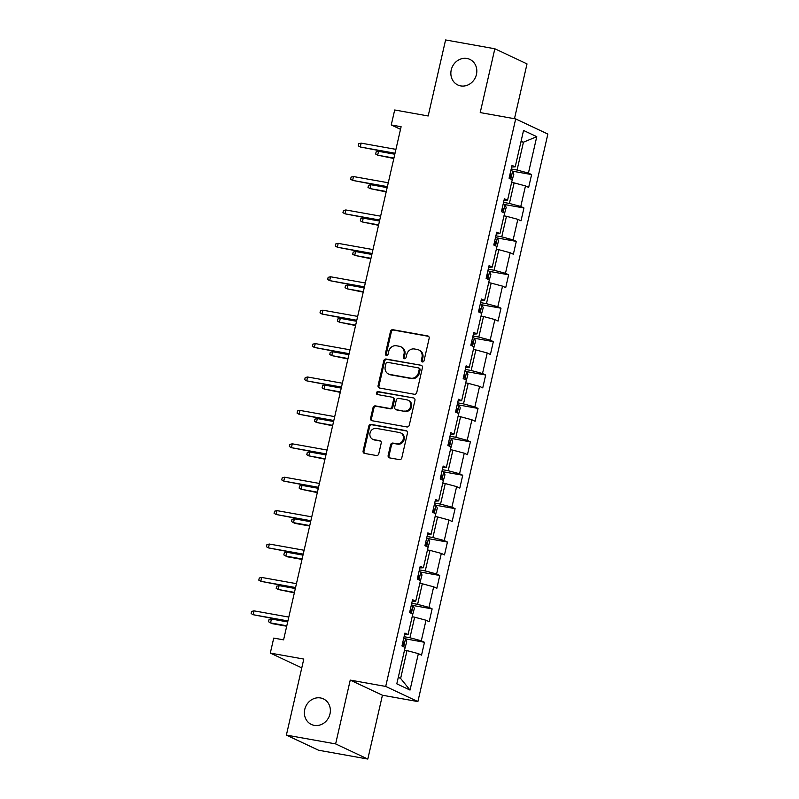 <?xml version="1.0" encoding="UTF-8"?>
<svg xmlns="http://www.w3.org/2000/svg" width="799" height="799" viewBox="0 0 799 799"><rect width="100%" height="100%" fill="white"/><g stroke="black" fill="none" stroke-linecap="round" stroke-linejoin="round"><path stroke-width="1.2" d="M422.351 361.947A1.518 1.368 -64.8 0 0 424.039 360.719L429.153 338.377A2.167 1.948 -64.8 0 0 427.705 335.93L392.898 329.707A2.167 1.948 -64.8 0 0 390.481 331.455L385.368 353.797A1.518 1.368 -64.8 0 0 388.074 354.277L388.733 351.39A6.941 6.242 -64.8 0 1 396.464 345.767L399.36 346.287A6.941 6.242 -64.8 0 1 400.778 346.736A6.941 6.242 -64.8 0 1 404.014 354.117L403.345 357.013A1.518 1.368 -64.8 0 0 404.364 358.721A1.518 1.368 -64.8 0 0 406.052 357.493L406.721 354.606A6.941 6.242 -64.8 0 1 414.451 348.983L417.348 349.503A6.941 6.242 -64.8 0 1 418.756 349.952A6.941 6.242 -64.8 0 1 421.992 357.343L421.333 360.229A1.518 1.368 -64.8 0 0 422.351 361.947M320.519 697.956A14.132 12.724 -64.8 0 0 305.228 707.804A14.132 12.724 -64.8 0 0 311.36 724.453A14.132 12.724 -64.8 0 0 314.237 725.372A14.132 12.724 -64.8 0 0 329.528 715.534A14.132 12.724 -64.8 0 0 323.395 698.875A14.132 12.724 -64.8 0 0 320.519 697.956M466.976 58.487A14.132 12.724 -64.8 0 0 451.695 68.334A14.132 12.724 -64.8 0 0 457.817 84.984A14.132 12.724 -64.8 0 0 460.703 85.902A14.132 12.724 -64.8 0 0 475.984 76.065A14.132 12.724 -64.8 0 0 469.852 59.406A14.132 12.724 -64.8 0 0 466.976 58.487M388.154 455.44A2.167 1.948 -64.8 0 0 389.602 457.887L399.37 459.635A2.167 1.948 -64.8 0 0 401.787 457.887L407.47 433.078A2.167 1.948 -64.8 0 0 406.012 430.631L371.205 424.399A2.167 1.948 -64.8 0 0 368.788 426.157L363.116 450.966A2.167 1.948 -64.8 0 0 364.564 453.413L376.359 455.52A2.167 1.948 -64.8 0 0 378.776 453.762L381.203 443.145A2.167 1.948 -64.8 0 0 379.755 440.698L373.902 439.65A5.803 5.223 -64.8 0 1 372.724 439.28A5.803 5.223 -64.8 0 1 370.207 432.449A5.803 5.223 -64.8 0 1 376.479 428.404L399.39 432.509A5.803 5.223 -64.8 0 1 400.579 432.888A5.803 5.223 -64.8 0 1 403.086 439.72A5.803 5.223 -64.8 0 1 396.813 443.755L392.998 443.075A2.167 1.948 -64.8 0 0 390.581 444.823L388.154 455.44L389.023 455.849A2.167 1.948 -64.8 0 0 389.622 457.897M514.466 118.711L527.02 63.9L494.841 48.769L445.592 39.95L428.174 115.975L394.686 109.982L391.25 124.974L401.108 126.731L283.585 639.849L273.737 638.091L270.302 653.083L301.772 667.884M335.63 743.909L367.81 759.05L382.431 695.23L350.242 680.099L335.63 743.909L286.382 735.1L303.79 659.075L270.302 653.083M350.242 680.099L385.707 686.441L515.685 118.931L547.864 134.062L417.887 701.582L385.707 686.441M494.841 48.769L480.219 112.579L515.685 118.931M414.341 394.267A2.167 1.948 -64.8 0 0 416.758 392.509L422.441 367.7A2.167 1.948 -64.8 0 0 420.983 365.253L386.177 359.031A2.167 1.948 -64.8 0 0 383.77 360.778L378.087 385.587A2.167 1.948 -64.8 0 0 379.535 388.034L414.341 394.267M414.951 400.389L409.268 425.198A2.167 1.948 -64.8 0 1 406.861 426.956L372.054 420.723A2.167 1.948 -64.8 0 1 370.596 418.276L373.033 407.66A2.167 1.948 -64.8 0 1 375.44 405.902L389.562 408.429A2.167 1.948 -64.8 0 0 391.979 406.671L393.587 399.63A2.167 1.948 -64.8 0 0 392.139 397.183L377.438 394.556A1.518 1.368 -64.8 0 1 376.469 392.669A1.518 1.368 -64.8 0 1 378.117 391.61L413.502 397.942A2.167 1.948 -64.8 0 1 414.951 400.389M367.81 759.05L318.561 750.231L286.382 735.1M424.479 642.286L421.303 640.798L426.017 620.234L429.193 621.732L432.129 608.878L428.953 607.39L433.667 586.826L436.843 588.324L439.78 575.47L436.614 573.982L441.318 553.417L444.494 554.915L447.44 542.062L444.264 540.573L448.968 520.009L452.144 521.507L455.09 508.653L451.914 507.165L456.619 486.601L459.795 488.099L462.741 475.245L459.565 473.757L464.269 453.193L467.445 454.691L470.391 441.837L467.215 440.349L471.919 419.785L475.095 421.283L478.042 408.429L474.866 406.941L479.58 386.376L482.746 387.875L485.692 375.021L482.516 373.533L487.23 352.968L490.406 354.466L493.343 341.612L490.167 340.124L494.881 319.56L498.057 321.058L500.993 308.204L497.817 306.716L502.531 286.152L505.707 287.65L508.643 274.796L505.477 273.308L510.181 252.744L513.357 254.242L516.304 241.388L513.128 239.9L517.832 219.335L521.008 220.834L523.954 207.98L520.778 206.492L525.482 185.927L528.658 187.425L531.605 174.572L528.429 173.083L536.768 136.669L523.545 130.457L515.205 166.861L512.029 165.373L509.083 178.217L512.259 179.715L507.555 200.269L504.379 198.781L501.432 211.625L504.608 213.123L499.904 233.678L496.728 232.189L493.782 245.033L496.958 246.531L492.254 267.086L489.078 265.598L486.132 278.442L489.308 279.94L484.603 300.494L481.427 299.006L478.481 311.85L481.657 313.348L476.943 333.902L473.777 332.414L470.831 345.258L474.007 346.756L469.293 367.31L466.117 365.822L463.18 378.666L466.356 380.164L461.642 400.718L458.466 399.23L455.53 412.074L458.706 413.572L453.992 434.127L450.816 432.639L447.879 445.482L451.055 446.981L446.341 467.535L443.165 466.047L440.219 478.891L443.395 480.389L438.691 500.943L435.515 499.455L432.569 512.299L435.745 513.797L431.041 534.351L427.864 532.863L424.918 545.707L428.094 547.205L423.39 567.759L420.214 566.271L417.268 579.115L420.444 580.613L415.74 601.168L412.564 599.679L409.617 612.523L412.793 614.022L408.089 634.576L404.913 633.088L401.967 645.932L405.143 647.43L396.803 683.834L410.027 690.056L418.366 653.642L421.542 655.14L424.479 642.286L405.463 638.85A5.853 0.599 -167.1 0 0 403.735 638.221M412.164 616.748L414.651 617.188L409.947 637.752L404.084 636.703M409.947 637.752L421.303 640.798M414.651 617.188L426.017 620.234M408.089 634.576L404.524 634.756M419.825 583.34L422.311 583.779L417.597 604.344L411.735 603.295M417.597 604.344L428.953 607.39M422.311 583.779L433.667 586.826M415.74 601.168L412.174 601.347M427.475 549.932L429.962 550.371L425.248 570.935L419.385 569.887M425.248 570.935L436.614 573.982M429.962 550.371L441.318 553.417M423.39 567.759L419.825 567.939M435.125 516.524L437.612 516.963L432.898 537.527L427.036 536.479M432.898 537.527L444.264 540.573M437.612 516.963L448.968 520.009M431.041 534.351L427.485 534.531M442.776 483.115L445.263 483.555L440.549 504.119L434.686 503.07M440.549 504.119L451.914 507.165M445.263 483.555L456.619 486.601M438.691 500.943L435.135 501.123M450.426 449.707L452.913 450.147L448.209 470.711L442.336 469.662M448.209 470.711L459.565 473.757M452.913 450.147L464.269 453.193M446.341 467.535L442.786 467.715M458.077 416.299L460.564 416.738L455.859 437.303L449.987 436.254M455.859 437.303L467.215 440.349M460.564 416.738L471.919 419.785M453.992 434.127L450.436 434.306M465.727 382.891L468.214 383.33L463.51 403.894L457.637 402.846M463.51 403.894L474.866 406.941M468.214 383.33L479.58 386.376M461.642 400.718L458.087 400.898M473.378 349.483L475.864 349.922L471.16 370.486L465.298 369.438M471.16 370.486L482.516 373.533M475.864 349.922L487.23 352.968M469.293 367.31L465.737 367.49M481.028 316.074L483.515 316.514L478.811 337.078L472.948 336.029M478.811 337.078L490.167 340.124M483.515 316.514L494.881 319.56M476.943 333.902L473.388 334.082M488.688 282.666L491.175 283.106L486.461 303.67L480.599 302.621M486.461 303.67L497.817 306.716M491.175 283.106L502.531 286.152M484.603 300.494L481.038 300.674M496.339 249.258L498.826 249.697L494.112 270.262L488.249 269.213M494.112 270.262L505.477 273.308M498.826 249.697L510.181 252.744M492.254 267.086L488.688 267.266M503.989 215.85L506.476 216.289L501.762 236.854L495.899 235.805M501.762 236.854L513.128 239.9M506.476 216.289L517.832 219.335M499.904 233.678L496.339 233.857M511.64 182.442L514.127 182.881L509.412 203.445L503.55 202.387M509.412 203.445L520.778 206.492M514.127 182.881L525.482 185.927M507.555 200.269L503.999 200.449M520.958 141.753L523.445 142.192L517.073 170.037L511.2 168.979M517.073 170.037L528.429 173.083M521.108 141.093L523.445 142.192L536.768 136.669M515.205 166.861L511.65 167.041M382.431 695.23L417.887 701.582M391.25 124.974L400.509 129.328M398.292 677.342L400.629 678.441L407.001 650.596L404.514 650.156M400.629 678.441L410.027 690.056M407.001 650.596L418.366 653.642M512.029 180.714L513.837 174.092L512.618 171.206L531.605 174.572M504.379 214.122L506.186 207.5L504.968 204.614L523.954 207.98M497.298 237.992L516.304 241.388M489.078 280.938L490.876 274.317L489.657 271.43L508.643 274.796M481.427 314.347L483.225 307.725L482.007 304.838L500.993 308.204M473.777 347.755L475.575 341.133L474.356 338.247L493.343 341.612M466.127 381.163L467.924 374.541L466.706 371.655L485.692 375.021M459.045 405.033L478.042 408.429M450.826 447.979L452.624 441.358L451.405 438.471L470.391 441.837M443.165 481.388L444.973 474.766L443.755 471.879L462.741 475.245M435.515 514.796L437.323 508.174L436.104 505.288L455.09 508.653M428.434 538.666L447.44 542.062M420.214 581.612L422.012 574.99L420.793 572.104L439.78 575.47M412.564 615.02L414.361 608.399L413.143 605.512L432.129 608.878M422.511 361.967A1.518 1.368 -64.8 0 1 422.202 360.639L422.861 357.752A6.941 6.242 -64.8 0 0 419.625 350.362L418.756 349.952M400.778 346.736L401.647 347.146A6.941 6.242 -64.8 0 1 404.883 354.526L404.224 357.423A1.518 1.368 -64.8 0 0 404.534 358.741M428.554 336.339L393.767 330.117A2.167 1.948 -64.8 0 0 391.35 331.865L386.237 354.207A1.518 1.368 -64.8 0 0 386.546 355.525M420.983 365.253L387.056 359.44A2.167 1.948 -64.8 0 0 384.639 361.188L378.956 385.997A2.167 1.948 -64.8 0 0 379.555 388.044M419.205 369.528A1.518 1.368 -64.8 0 0 418.187 367.82L387.635 362.347A1.518 1.368 -64.8 0 0 385.947 363.575L385.248 366.631A6.941 6.242 -64.8 0 0 388.484 374.012A6.941 6.242 -64.8 0 0 389.892 374.461L410.776 378.197A6.941 6.242 -64.8 0 0 418.506 372.584L419.205 369.528L420.074 369.937A1.518 1.368 -64.8 0 0 419.365 368.329L418.496 367.92M388.484 374.012L389.353 374.421A6.941 6.242 -64.8 0 0 390.761 374.871L389.892 374.461M420.074 369.937L419.375 372.993A6.941 6.242 -64.8 0 1 411.645 378.606L390.761 374.871M392.579 397.323L393.448 397.732A2.167 1.948 -64.8 0 1 394.456 400.039L392.848 407.081A2.167 1.948 -64.8 0 1 390.431 408.838L376.319 406.311A2.167 1.948 -64.8 0 0 373.902 408.069L371.465 418.686A2.167 1.948 -64.8 0 0 372.074 420.723M413.502 397.942L378.986 392.019A1.518 1.368 -64.8 0 0 377.617 394.586M404.204 411.056A5.803 5.223 -64.8 0 0 410.476 407.011A5.803 5.223 -64.8 0 0 407.959 400.179A5.803 5.223 -64.8 0 0 406.781 399.81L398.711 398.361A2.167 1.948 -64.8 0 0 396.294 400.119L394.686 407.16A2.167 1.948 -64.8 0 0 396.134 409.607L405.073 411.465A5.803 5.223 -64.8 0 0 411.345 407.42A5.803 5.223 -64.8 0 0 408.828 400.589L407.959 400.179M395.695 409.468L396.564 409.877A2.167 1.948 -64.8 0 0 397.003 410.017L396.134 409.607M405.073 411.465L397.003 410.017M400.579 432.888L401.448 433.298A5.803 5.223 -64.8 0 1 403.954 440.129A5.803 5.223 -64.8 0 1 397.692 444.164L393.867 443.485A2.167 1.948 -64.8 0 0 391.45 445.233L389.023 455.849M372.724 439.28L373.592 439.69A5.803 5.223 -64.8 0 0 374.771 440.059L373.902 439.65M380.604 441.108L374.771 440.059M406.861 431.041L372.074 424.808A2.167 1.948 -64.8 0 0 369.667 426.566L363.984 451.375A2.167 1.948 -64.8 0 0 364.584 453.413M510.821 179.036L512.588 171.136A5.853 0.599 -167.1 0 0 510.851 170.507M509.333 177.148A5.853 0.599 12.9 0 1 510.171 177.418L510.761 174.851A5.853 0.599 -167.1 0 0 509.922 174.582M393.927 158.082L377.667 155.176L375.65 154.017L376.139 151.88L378.556 151.321L377.667 155.176L393.827 158.522M378.556 151.321L394.806 154.227M361.158 143.141L358.751 143.7L358.252 145.837L360.269 146.986L361.158 143.141L395.924 149.363M395.036 153.218L360.269 146.986L394.936 153.648M503.17 212.444L504.928 204.544A5.853 0.599 -167.1 0 0 503.2 203.915M501.682 210.556A5.853 0.599 12.9 0 1 502.521 210.826L503.11 208.259A5.853 0.599 -167.1 0 0 502.271 207.99M386.277 191.49L370.017 188.584L367.999 187.425L368.489 185.288L370.906 184.729L370.017 188.584L386.177 191.93M370.906 184.729L387.155 187.635M496.728 247.53L498.536 240.908L497.278 237.952A5.853 0.599 -167.1 0 0 495.55 237.323M494.032 243.965A5.853 0.599 12.9 0 1 494.871 244.234L495.45 241.668A5.853 0.599 -167.1 0 0 494.621 241.398M378.626 224.899L362.366 221.992L360.349 220.834L360.838 218.696L363.245 218.137L362.366 221.992L378.526 225.338M363.245 218.137L379.505 221.043M353.508 176.549L351.091 177.108L350.601 179.246L352.619 180.394L353.508 176.549L388.274 182.771M387.385 186.626L352.619 180.394L387.285 187.056M345.857 209.957L343.44 210.517L342.951 212.654L344.968 213.812L345.857 209.957L380.624 216.179M379.735 220.035L344.968 213.812L379.635 220.464M487.869 279.26L489.627 271.36A5.853 0.599 -167.1 0 0 487.899 270.731M486.381 277.373A5.853 0.599 12.9 0 1 487.21 277.643L487.799 275.076A5.853 0.599 -167.1 0 0 486.971 274.806M370.966 258.307L354.716 255.4L352.699 254.242L353.188 252.104L355.595 251.545L354.716 255.4L370.866 258.746M355.595 251.545L371.855 254.452M480.219 312.669L481.977 304.769A5.853 0.599 -167.1 0 0 480.249 304.139M478.731 310.781A5.853 0.599 12.9 0 1 479.56 311.051L480.149 308.484A5.853 0.599 -167.1 0 0 479.32 308.214M363.315 291.715L347.066 288.809L345.048 287.65L345.538 285.513L347.945 284.953L347.066 288.809L363.215 292.154M347.945 284.953L364.204 287.86M472.569 346.077L474.326 338.177A5.853 0.599 -167.1 0 0 472.599 337.548M471.07 344.189A5.853 0.599 12.9 0 1 471.909 344.459L472.499 341.892A5.853 0.599 -167.1 0 0 471.66 341.622M355.665 325.123L339.415 322.217L337.398 321.058L337.887 318.921L340.294 318.362L339.415 322.217L355.565 325.563M340.294 318.362L356.554 321.268M338.197 243.365L335.79 243.925L335.3 246.062L337.318 247.221L338.197 243.365L372.973 249.588M372.084 253.443L337.318 247.221L371.984 253.872M330.546 276.774L328.139 277.333L327.65 279.47L329.667 280.629L330.546 276.774L365.313 282.996M364.434 286.851L329.667 280.629L364.334 287.28M322.896 310.182L320.489 310.741L320 312.878L322.017 314.037L322.896 310.182L357.662 316.404M356.783 320.259L322.017 314.037L356.684 320.689M315.245 343.59L312.838 344.149L312.349 346.287L314.367 347.445L315.245 343.59L350.012 349.812M349.133 353.667L314.367 347.445L349.033 354.097M307.595 376.998L305.188 377.557L304.699 379.695L306.716 380.853L307.595 376.998L342.362 383.22M341.483 387.076L306.716 380.853L341.383 387.505M299.945 410.406L297.538 410.966L297.048 413.103L299.056 414.262L299.945 410.406L334.711 416.629M333.832 420.484L299.056 414.262L333.732 420.913M292.294 443.815L289.887 444.374L289.388 446.511L291.405 447.67L292.294 443.815L327.061 450.037M326.172 453.892L291.405 447.67L326.072 454.321M284.644 477.223L282.227 477.782L281.737 479.919L283.755 481.078L284.644 477.223L319.41 483.445M318.521 487.3L283.755 481.078L318.421 487.73M276.993 510.631L274.576 511.19L274.087 513.328L276.104 514.486L276.993 510.631L311.76 516.853M310.871 520.708L276.104 514.486L310.771 521.138M269.333 544.039L266.926 544.598L266.437 546.736L268.454 547.894L269.333 544.039L304.109 550.261M303.221 554.116L268.454 547.894L303.121 554.556M261.682 577.447L259.276 578.007L258.786 580.144L260.804 581.302L261.682 577.447L296.449 583.669M295.57 587.525L260.804 581.302L295.47 587.964M254.032 610.855L251.625 611.415L251.136 613.552L253.153 614.711L254.032 610.855L288.799 617.078M287.92 620.933L253.153 614.711L287.82 621.372M464.918 379.485L466.676 371.585A5.853 0.599 -167.1 0 0 464.948 370.956M463.42 377.597A5.853 0.599 12.9 0 1 464.259 377.867L464.848 375.3A5.853 0.599 -167.1 0 0 464.009 375.031M348.014 358.531L331.765 355.625L329.747 354.466L330.237 352.329L332.644 351.77L331.765 355.625L347.915 358.971M332.644 351.77L348.903 354.676M458.476 414.571L460.274 407.949L459.026 404.993A5.853 0.599 -167.1 0 0 457.298 404.364M455.77 411.006A5.853 0.599 12.9 0 1 456.609 411.275L457.198 408.708A5.853 0.599 -167.1 0 0 456.359 408.439M340.364 391.939L324.104 389.033L322.097 387.875L322.586 385.737L324.993 385.178L324.104 389.033L340.264 392.379M324.993 385.178L341.243 388.084M449.607 446.301L451.375 438.401A5.853 0.599 -167.1 0 0 449.637 437.772M448.119 444.414A5.853 0.599 12.9 0 1 448.958 444.683L449.547 442.117A5.853 0.599 -167.1 0 0 448.708 441.847M332.714 425.348L316.454 422.441L314.436 421.283L314.936 419.145L317.343 418.586L316.454 422.441L332.614 425.787M317.343 418.586L333.592 421.492M441.957 479.71L443.725 471.81A5.853 0.599 -167.1 0 0 441.987 471.18M440.469 477.822A5.853 0.599 12.9 0 1 441.308 478.092L441.897 475.525A5.853 0.599 -167.1 0 0 441.058 475.255M325.063 458.756L308.804 455.849L306.786 454.701L307.275 452.554L309.692 451.994L308.804 455.849L324.963 459.195M309.692 451.994L325.942 454.901M434.306 513.118L436.064 505.218A5.853 0.599 -167.1 0 0 434.336 504.588M432.818 511.23A5.853 0.599 12.9 0 1 433.657 511.5L434.247 508.933A5.853 0.599 -167.1 0 0 433.408 508.663M317.413 492.164L301.153 489.258L299.136 488.109L299.625 485.962L302.042 485.402L301.153 489.258L317.313 492.603M302.042 485.402L318.292 488.309M427.864 548.204L429.672 541.582L428.414 538.626A5.853 0.599 -167.1 0 0 426.686 537.997M425.168 544.638A5.853 0.599 12.9 0 1 426.007 544.908L426.586 542.341A5.853 0.599 -167.1 0 0 425.757 542.072M309.762 525.572L293.503 522.666L291.485 521.517L291.975 519.37L294.382 518.811L293.503 522.666L295.071 523.405L309.662 526.012M294.382 518.811L310.641 521.717M419.006 579.934L420.763 572.034A5.853 0.599 -167.1 0 0 419.036 571.405M417.517 578.047A5.853 0.599 12.9 0 1 418.346 578.316L418.936 575.749A5.853 0.599 -167.1 0 0 418.107 575.48M302.112 558.98L285.852 556.074L283.835 554.925L284.324 552.778L286.731 552.219L285.852 556.074L287.42 556.813L302.002 559.42M286.731 552.219L302.991 555.125M411.355 613.342L413.113 605.442A5.853 0.599 -167.1 0 0 411.385 604.813M409.867 611.455A5.853 0.599 12.9 0 1 410.696 611.724L411.285 609.158A5.853 0.599 -167.1 0 0 410.456 608.888M294.451 592.389L278.202 589.482L276.184 588.334L276.674 586.186L279.081 585.627L278.202 589.482L294.352 592.828M279.081 585.627L295.34 588.533M404.913 648.428L406.711 641.807L405.493 638.92L403.705 646.751M402.217 644.863A5.853 0.599 12.9 0 1 403.046 645.133L403.635 642.566A5.853 0.599 -167.1 0 0 402.796 642.296M286.801 625.797L270.551 622.89L268.534 621.742L269.023 619.595L271.43 619.035L270.551 622.89L272.109 623.629L286.701 626.236M271.43 619.035L287.69 621.942M422.861 357.752L421.992 357.343M404.224 357.423L403.345 357.013M404.883 354.526L404.014 354.117M386.237 354.207L385.368 353.797M391.35 331.865L390.481 331.455M393.767 330.117L392.898 329.707M428.534 336.319L427.705 335.93M422.202 360.639L421.333 360.229M378.956 385.997L378.087 385.587M384.639 361.188L383.77 360.778M387.056 359.44L386.177 359.031M411.645 378.606L410.776 378.197M419.375 372.993L418.506 372.584M371.465 418.686L370.596 418.276M373.902 408.069L373.033 407.66M376.319 406.311L375.44 405.902M390.431 408.838L389.562 408.429M392.848 407.081L391.979 406.671M394.456 400.039L393.587 399.63M378.986 392.019L378.117 391.61M391.45 445.233L390.581 444.823M393.867 443.485L392.998 443.075M397.692 444.164L396.813 443.755M380.584 441.088L379.755 440.698M363.984 451.375L363.116 450.966M369.667 426.566L368.788 426.157M372.074 424.808L371.205 424.399M406.841 431.021L406.012 430.631M509.892 174.691L510.761 174.851M502.241 208.1L503.11 208.259M495.52 245.852L497.318 238.022M494.591 241.508L495.45 241.668M486.941 274.916L487.799 275.076M479.29 308.324L480.149 308.484M471.64 341.732L472.499 341.892M463.989 375.14L464.848 375.3M457.268 412.893L459.055 405.063M456.329 408.549L457.198 408.708M448.678 441.957L449.547 442.117M441.028 475.365L441.897 475.525M433.378 508.773L434.247 508.933M426.656 546.526L428.454 538.696M425.727 542.181L426.586 542.341M418.077 575.59L418.936 575.749M410.426 609.008L411.285 609.158M402.776 642.416L403.635 642.566"/></g></svg>
